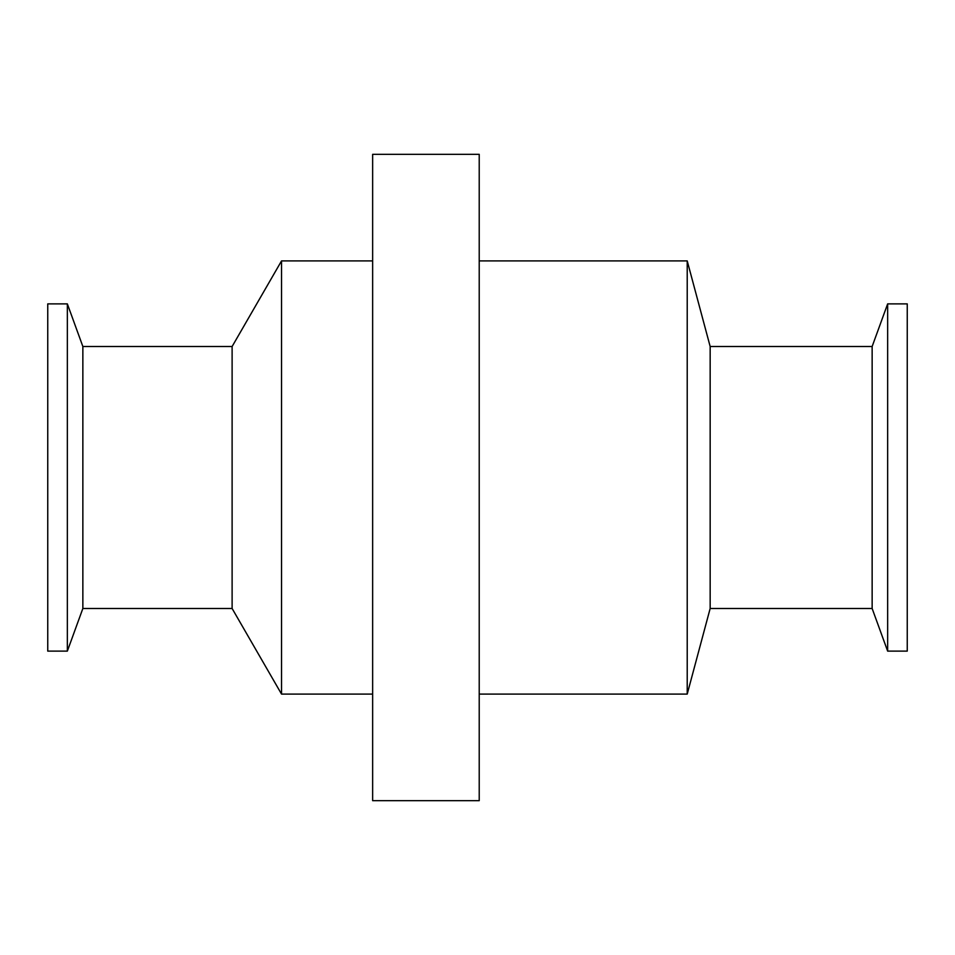 <?xml version="1.0" encoding="UTF-8"?>
<svg xmlns="http://www.w3.org/2000/svg" width="955" height="955" viewBox="0 0 955 955"><rect width="100%" height="100%" fill="white"/><g stroke="black" fill="none" stroke-linecap="round" stroke-linejoin="round"><path stroke-width="1.43" d="M907.25 651.119L907.25 303.881L887.649 303.881L887.649 651.119L907.25 651.119M887.649 651.119L872.142 608.49L872.142 346.51L887.649 303.881M872.142 608.49L710.162 608.49L710.162 346.51L687.218 260.906L479.219 260.906M710.162 608.49L687.218 694.094L687.218 260.906M479.219 800.672L479.219 154.328L372.641 154.328L372.641 800.672L479.219 800.672M372.641 694.094L281.534 694.094L281.534 260.906L372.641 260.906M281.534 694.094L232.113 608.49L232.113 346.51L281.534 260.906M232.113 608.49L82.858 608.49L82.858 346.51L67.351 303.881L47.75 303.881L47.75 651.119L67.351 651.119L67.351 303.881M872.142 346.51L710.162 346.51M687.218 694.094L479.219 694.094M232.113 346.51L82.858 346.51M82.858 608.49L67.351 651.119"/></g></svg>
